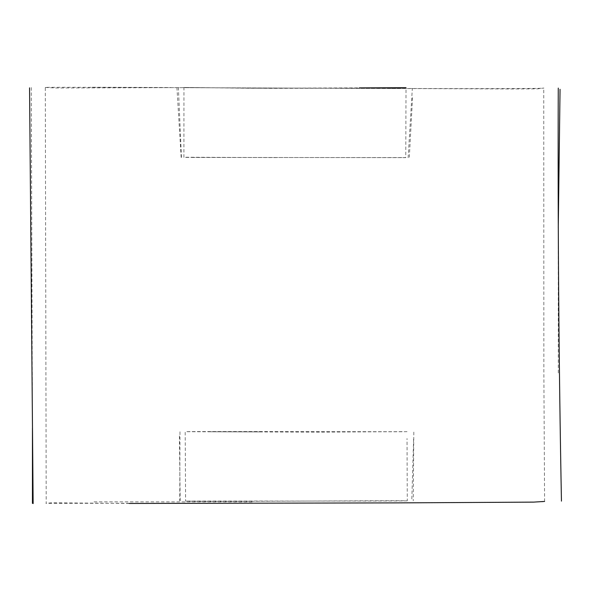 <?xml version="1.0" encoding="UTF-8"?>
<svg xmlns="http://www.w3.org/2000/svg" width="591" height="591" viewBox="0 0 591 591"><rect width="100%" height="100%" fill="white"/><g stroke="black" fill="none" stroke-linecap="round" stroke-linejoin="round"><path stroke-width="0.44" stroke-dasharray="2.96 2.22" d="M391.05 88.089L271.217 88.34L183.964 87.461L183.904 157.398L405.758 157.642L406.024 87.697M183.964 87.461L250.281 88.244L359.38 87.889M45.308 87.468L56.079 87.993L170.843 87.631L512.205 88.96L537.744 88.835L543.757 88.037C554.151 89.913 33.798 86.53 45.308 87.468L46.201 503.355C30.68 503.251 561.472 503.384 544.592 501.434L543.86 372.493L543.757 88.037M405.758 157.642L183.904 157.398M407.029 431.681C398.556 432.028 192.548 431.186 185.19 431.718L185.604 501.072C193.582 501.981 400.58 500.333 407.28 500.85L407.022 438.544M187.184 431.666L403.431 431.696M407.28 500.85C402.087 501.257 191.432 500.932 185.604 501.072M129.222 503.451L51.764 502.801L46.201 503.355M181.452 157.413L178.386 87.675M408.137 157.738L412.333 88.347M92.24 87.232L170.836 87.527M181.171 157.457L176.953 87.97M412.54 97.678L409.327 157.265M192.134 157.479L405.67 157.561M276.684 157.59L183.653 157.228M187.192 431.711L320.174 432.117L403.424 431.644M210.285 431.777L260.579 431.903M179.982 431.762L179.753 500.806M413.818 432.08L413.249 500.791M252.121 501.922L93.999 501.855M31.279 87.542L32.446 428.01M558.303 372.943L558.266 227.609M413.604 439.135L411.779 500.917M179.391 435.885L180.196 500.673"/><path stroke-width="0.89" d="M359.38 87.889L406.024 87.697L391.05 88.089M544.592 501.434L533.555 502.121L396.923 502.889L129.222 503.451M29.55 87.852L33.14 503.576M558.266 88.089C557.756 225.407 558.82 363.081 561.45 501.124M32.446 428.01L32.439 503.34M558.266 227.609L560.046 89.315"/></g></svg>
